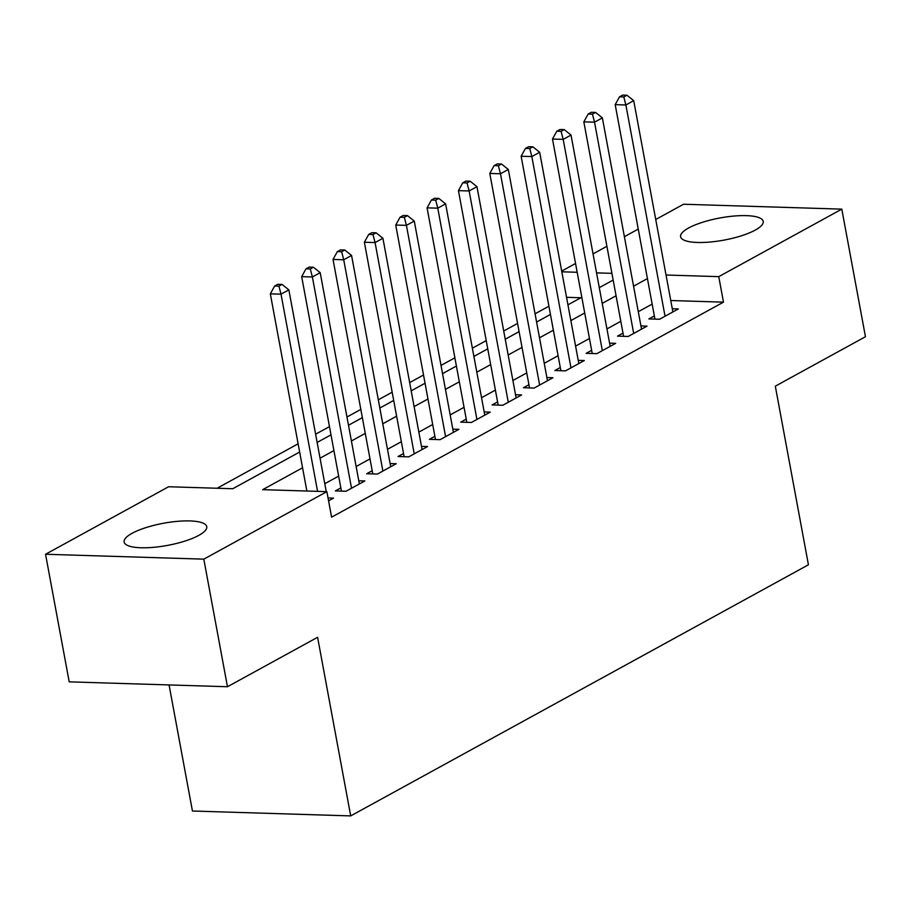 <?xml version="1.0" encoding="UTF-8"?>
<svg xmlns="http://www.w3.org/2000/svg" width="911" height="911" viewBox="0 0 911 911"><rect width="100%" height="100%" fill="white"/><g stroke="black" fill="none" stroke-linecap="round" stroke-linejoin="round"><path stroke-width="1.37" d="M755.276 230.084A42.02 11.251 169.5 0 1 710.022 242.041A42.02 11.251 169.5 0 1 680.597 236.712A42.02 11.251 169.5 0 1 688.545 228.023A42.02 11.251 169.5 0 1 733.799 216.066A42.02 11.251 169.5 0 1 763.224 221.396A42.02 11.251 169.5 0 1 755.276 230.084M198.803 535.372A42.02 11.251 169.5 0 1 153.549 547.329A42.02 11.251 169.5 0 1 124.124 541.999A42.02 11.251 169.5 0 1 132.072 533.311A42.02 11.251 169.5 0 1 177.326 521.354A42.02 11.251 169.5 0 1 206.751 526.683A42.02 11.251 169.5 0 1 198.803 535.372M169.07 684.935L192.437 811.018L350.701 815.903L808.421 564.786L775.318 386.173L865.45 336.717L841.798 209.131L718.756 276.648L666.032 275.02M350.701 815.903L317.597 637.29L227.465 686.735L69.202 681.849L45.55 554.264L168.603 486.747L232.76 488.729L299.651 452.038M548.923 306.21L535.064 313.805M517.573 323.405L503.715 331.012M486.223 340.6L472.365 348.207M454.874 357.807L441.015 365.413M423.524 375.002L409.665 382.609M392.174 392.208L378.316 399.815M360.824 409.403L346.966 417.01M329.475 426.61L315.616 434.205M298.125 443.805L217.114 488.25M561.688 271.091L575.547 263.484M593.038 253.896L606.897 246.289M624.388 236.689L638.247 229.094M655.738 219.494L683.535 204.246L841.798 209.131M654.349 315.923L648.86 318.93L659.553 319.26L678.365 308.943L672.284 308.749M622.999 333.119L617.51 336.136L628.203 336.466L647.015 326.138L640.934 325.956M591.638 350.325L586.16 353.331L596.853 353.662L615.665 343.345L609.584 343.151M560.288 367.52L554.81 370.526L565.503 370.857L584.315 360.54L578.234 360.357M528.938 384.715L523.461 387.733L534.153 388.063L552.954 377.746L546.885 377.553M497.588 401.922L492.099 404.928L502.804 405.258L521.604 394.941L515.535 394.748M466.238 419.117L460.75 422.135L471.442 422.465L490.255 412.136L484.174 411.954M434.889 436.323L429.4 439.33L440.093 439.66L458.905 429.343L452.824 429.149M403.539 453.519L398.05 456.525L408.743 456.855L427.555 446.538L421.474 446.356M372.189 470.725L366.7 473.731L377.393 474.062L396.205 463.745L390.124 463.551M340.839 487.92L335.35 490.927L346.043 491.257L364.855 480.94L358.775 480.757M580.865 297.76L566.551 297.316M302.566 467.787L262.71 489.662L326.867 491.644L331.604 517.163L723.482 302.156L670.758 300.528M652.151 304.103L638.292 311.71M620.801 321.31L606.942 328.917M589.451 338.505L575.593 346.112M558.101 355.711L544.243 363.318M526.752 372.906L512.893 380.513M495.402 390.113L481.543 397.708M464.052 407.308L450.193 414.915M432.702 424.503L418.844 432.11M401.352 441.71L387.482 449.317M370.003 458.905L356.133 466.512M338.653 476.111L324.783 483.707M328.575 500.845L333.506 498.135L328.04 497.975M227.465 686.735L203.813 559.149L45.55 554.264M723.482 302.156L718.756 276.648M326.867 491.644L203.813 559.149M647.425 278.595L633.566 286.202M616.075 295.79L602.217 303.397M584.725 312.985L570.867 320.592M553.376 330.192L539.517 337.799M522.026 347.387L508.156 354.994M490.676 364.594L476.806 372.2M459.326 381.789L445.456 389.396M427.976 398.995L414.106 406.591M396.615 416.19L382.757 423.797M365.265 433.385L351.407 440.992M333.916 450.592L320.057 458.199M611.919 273.346L596.557 272.867M577.175 272.275L561.814 271.797M317.142 442.439L331 434.843M348.492 425.243L362.35 417.637M379.841 408.048L393.7 400.441M411.191 390.842L425.05 383.235M442.541 373.647L456.4 366.04M473.891 356.44L487.749 348.845M505.241 339.245L519.099 331.638M536.59 322.05L550.449 314.443M567.94 304.843L581.81 297.237M599.29 287.648L613.16 280.041M317.563 491.348L281.021 294.173L288.855 289.869L326.252 491.621M306.87 491.018L270.328 293.843L281.021 294.173L278.937 286.145L282.068 284.426L277.798 284.289L274.655 286.008L278.937 286.145M274.655 286.008L270.328 293.843M288.855 289.869L282.068 284.426M351.532 488.25L312.371 276.967L320.205 272.674L359.367 483.946M341.431 491.12L301.678 276.637L312.371 276.967L310.287 268.95L313.418 267.23L309.148 267.094L306.005 268.813L310.287 268.95M306.005 268.813L301.678 276.637M320.205 272.674L313.418 267.23M382.882 471.055L343.72 259.772L351.566 255.467L390.717 466.751M372.781 473.914L333.027 259.441L343.72 259.772L341.636 251.743L344.768 250.024L340.498 249.899L337.355 251.618L341.636 251.743M337.355 251.618L333.027 259.441M351.566 255.467L344.768 250.024M414.232 453.849L375.07 242.565L382.916 238.272L422.066 449.556M404.131 456.718L364.377 242.235L375.07 242.565L372.986 234.548L376.118 232.829L371.847 232.692L368.716 234.412L372.986 234.548M368.716 234.412L364.377 242.235M382.916 238.272L376.118 232.829M445.581 436.654L406.42 225.37L414.266 221.066L453.416 432.349M435.481 439.523L395.727 225.04L406.42 225.37L404.336 217.342L407.479 215.622L403.197 215.497L400.066 217.217L404.336 217.342M400.066 217.217L395.727 225.04M414.266 221.066L407.479 215.622M476.931 419.447L437.781 208.175L445.616 203.87L484.777 415.154M466.831 422.317L427.077 207.845L437.781 208.175L435.686 200.147L438.829 198.427L434.547 198.291L431.415 200.01L435.686 200.147M431.415 200.01L427.077 207.845M445.616 203.87L438.829 198.427M508.281 402.252L469.131 190.968L476.965 186.675L516.127 397.948M498.18 405.122L458.438 190.638L469.131 190.968L467.036 182.952L470.178 181.232L465.897 181.095L462.765 182.815L467.036 182.952M462.765 182.815L458.438 190.638M476.965 186.675L470.178 181.232M539.631 385.046L500.481 173.773L508.315 169.469L547.477 380.752M529.53 387.915L489.788 173.443L500.481 173.773L498.385 165.745L501.528 164.026L497.247 163.9L494.115 165.62L498.385 165.745M494.115 165.62L489.788 173.443M508.315 169.469L501.528 164.026M570.981 367.85L531.83 156.567L539.665 152.274L578.827 363.546M560.88 370.72L521.138 156.236L531.83 156.567L529.746 148.55L532.878 146.83L528.596 146.694L525.465 148.413L529.746 148.55M525.465 148.413L521.138 156.236M539.665 152.274L532.878 146.83M602.342 350.655L563.18 139.372L571.015 135.067L610.176 346.351M592.23 353.514L552.487 139.041L563.18 139.372L561.096 131.343L564.228 129.624L559.946 129.499L556.815 131.218L561.096 131.343M556.815 131.218L552.487 139.041M571.015 135.067L564.228 129.624M633.692 333.449L594.53 122.176L602.365 117.872L641.526 329.156M623.591 336.318L583.837 121.846L594.53 122.176L592.446 114.148L595.578 112.429L591.296 112.292L588.164 114.012L592.446 114.148M588.164 114.012L583.837 121.846M602.365 117.872L595.578 112.429M665.041 316.254L625.88 104.97L633.714 100.665L672.876 311.949M654.941 319.123L615.187 104.64L625.88 104.97L623.796 96.953L626.927 95.222L622.646 95.097L619.514 96.817L623.796 96.953M619.514 96.817L615.187 104.64M633.714 100.665L626.927 95.222"/></g></svg>
